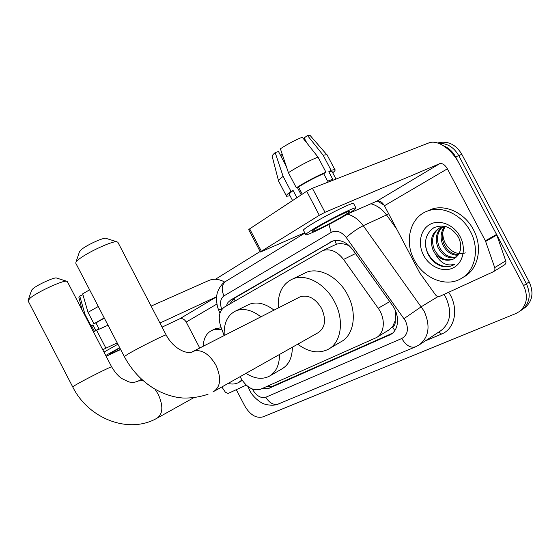 <?xml version="1.0" encoding="UTF-8"?>
<svg xmlns="http://www.w3.org/2000/svg" width="560" height="560" viewBox="0 0 560 560"><rect width="100%" height="100%" fill="white"/><g stroke="black" fill="none" stroke-linecap="round" stroke-linejoin="round"><path stroke-width="0.84" d="M240.079 376.677L240.513 377.545C246.442 387.387 253.141 391.279 260.617 389.228L376.39 337.617C384.72 333.193 385.756 318.5 378.189 308.259L343.553 259.441C337.33 251.482 330.505 248.479 323.092 250.439L224.441 307.069C219.009 311.087 217.847 317.786 220.962 327.159L224.189 335.552M395.164 320.824L392.511 326.886C394.632 325.773 395.521 323.75 395.164 320.824L395.801 315.343L395.577 310.989M349.489 245.945L347.536 245.098C343.483 243.53 339.78 243.25 336.413 244.244L333.662 245.49M376.873 337.323L388.668 330.106L392.245 327.005M262.143 388.549L269.101 388.276L390.649 334.509C398.923 330.001 399.966 315.518 392.49 305.438L352.891 249.858C346.773 242.06 340.025 239.113 332.654 241.024L230.699 299.992L227.962 302.463L226.177 306.068M392.385 333.27L272.335 386.351L266.049 386.806M443.576 145.817C448.707 147.882 452.725 151.578 455.637 156.912L523.572 285.614C528.339 296.212 527.051 304.794 519.708 311.353L515.949 313.502L262.857 416.906C256.158 418.523 250.159 414.918 244.853 406.098L236.292 389.69M215.46 279.251L260.127 251.496M437.745 143.017L439.985 142.401C449.071 141.204 456.351 145.166 461.811 154.294L529.165 281.855L526.379 283.731C531.125 294.28 529.83 302.834 522.494 309.386L521.563 310.037L522.494 309.386C529.83 302.834 531.125 294.28 526.379 283.731L458.738 155.596L526.379 283.731L523.572 285.614M438.767 143.374C447.174 143.129 453.831 147.203 458.738 155.596C453.831 147.203 447.174 143.129 438.767 143.374M229.698 304.045L234.094 298.375L333.053 240.898M529.165 281.855C533.89 292.362 532.588 300.888 525.259 307.426L524.335 308.084M241.913 379.939L238.476 382.592C235.396 384.16 231.924 384.447 228.067 383.453M242.249 380.45L239.211 382.179M203.217 346.248C203.581 338.24 206.542 332.934 212.1 330.33C215.075 329.105 218.4 329.021 222.082 330.071M213.85 329.455L215.299 328.734L221.186 327.754M246.26 385.119L228.032 393.484L225.323 392.133L221.844 386.96M224.693 282.065C219.093 278.964 213.815 278.432 208.873 280.462L151.123 306.103M93.464 331.877L96.621 330.295L105.91 348.166L117.215 342.916M108.024 325.234L96.621 330.295M162.071 327.124L179.557 318.906C182.161 318.059 184.38 319.109 186.214 322.049L199.752 348.019M159.95 323.05L216.671 296.688M105.91 348.166L102.76 349.769M119.826 347.935L109.214 354.249C109.942 354.312 113.715 352.66 120.526 349.279M83.188 295.575L82.782 294.784L79.73 296.016L85.015 314.447L90.902 325.78L92.904 324.912L95.844 330.568L98.889 328.559L95.935 322.875L93.933 323.743L88.018 312.354L82.691 293.846L89.607 289.814M104.328 318.122L95.935 322.875M117.901 344.232L103.971 352.093M119.693 347.669L105.742 355.502M104.23 317.926L93.933 323.743M98.28 306.481L88.018 312.354M106.162 356.314L120.652 349.524M92.904 324.912L91.749 326.207L94.43 331.359M90.902 325.78L90.475 326.116M91.063 327.25L92.127 326.928M85.015 314.447L84.588 314.797M79.73 296.016L78.869 297.213L82.054 309.911M31.556 290.43L33.012 288.666C37.611 284.753 53.585 277.417 56.28 277.949L56.763 278.096M67.284 281.491L66.5 281.169C62.552 280.378 37.422 291.991 30.247 297.99L28.035 300.762L72.73 386.932L75.432 385.091C84.28 379.785 112.322 365.736 111.671 366.912L67.284 281.491M279.524 354.452C279.454 365.092 275.989 372.379 269.143 376.32C262.15 379.715 254.429 378.728 245.98 373.352M292.383 347.2C292.243 357.728 288.743 364.966 281.883 368.914L270.13 375.746M224.217 335.538C223.629 322.973 227.654 314.692 236.278 310.681C243.88 307.979 252.084 310.03 260.89 316.834M247.037 305.417L249.487 304.213C257.103 301.49 265.279 303.464 274.022 310.135M79.443 251.867L81.361 249.564C86.534 245.203 102.277 237.881 105.665 238.245L106.498 238.504M117.859 242.242L116.564 241.696C111.538 241.171 86.723 252.756 78.659 259.462L75.957 262.15L75.775 263.207L124.32 356.573L127.89 354.144C137.991 348.096 166.313 333.914 166.145 334.95L117.761 242.053M214.543 391.076L318.017 332.759C325.276 327.81 326.466 319.69 321.587 308.392C315.448 298.389 308.315 294.525 300.181 296.793L298.697 297.549M278.292 307.958C277.536 293.286 282.492 283.549 293.16 278.754C306.159 273.448 325.409 283.794 334.558 301.798C344.631 320.362 341.243 342.804 328.16 349.356C318.598 353.92 308.462 352.191 297.759 344.176M302.96 273.994L306.467 272.293C319.466 266.98 338.583 277.081 347.585 294.798C357.504 313.061 354.004 335.251 340.928 341.817L329.343 348.656M485.625 241.416L485.359 240.793L496.559 234.444L496.825 235.053L485.625 241.416L494.711 267.61C495.222 269.409 494.809 270.767 493.479 271.684L439.656 296.394C438.165 296.926 436.807 296.436 435.582 294.945L419.867 273.091L384.44 205.751C382.144 201.964 379.645 200.417 376.943 201.124L348.257 213.682M496.559 234.444L459.207 163.667C451.78 149.205 437.486 139.251 428.778 142.94L312.382 188.258L325.003 212.303L439.712 163.667C442.393 163.037 444.948 164.759 447.384 168.819L485.359 240.793M496.825 235.053L505.722 260.834C506.219 262.598 505.806 263.942 504.483 264.859L493.479 271.684M260.386 251.993L248.724 229.712L249.655 228.858L261.38 251.258L260.407 252.035L304.731 232.736M325.003 212.303L319.312 215.299L306.698 191.254L249.655 228.858M306.698 191.254L312.382 188.258M319.312 215.299L261.38 251.258M318.136 227.003C313.705 229.712 311.815 231.154 312.459 231.322C313.81 231.812 332.85 222.313 343.154 216.041C347.921 213.15 349.951 211.617 349.23 211.449C347.886 210.973 328.23 220.794 318.136 227.003M301.231 194.859L297.318 187.397M286.293 166.39L278.488 151.508L275.177 152.614L283.115 176.372L290.983 191.366L293.139 190.54L296.898 197.708M332.164 171.752L331.891 171.227L328.797 171.738L331.051 170.24L323.162 155.225L307.489 135.513L304.185 137.914L306.887 143.052M317.996 157.059C308.203 161.147 298.34 166.355 288.407 172.683L280.392 148.785C287.665 144.046 294.952 140.189 302.253 137.221L317.996 157.059L325.934 172.165L323.68 173.67L327.635 181.202L332.731 179.228L328.797 171.738M323.68 173.67C315.385 177.275 306.985 181.706 298.48 186.956L296.324 187.775L288.407 172.683M302.267 194.173L298.48 186.956M353.731 203.756L353.521 203.364C351.638 202.615 324.716 216.02 311.094 224.525C305.165 228.2 302.652 230.181 303.534 230.454L305.69 234.563M347.501 214.137C354.074 210.161 356.86 208.054 355.866 207.823C354.039 207.179 327.138 220.626 313.467 229.047C307.524 232.694 304.983 234.633 305.844 234.857C307.685 235.522 333.438 222.684 347.501 214.137C353.605 215.859 358.848 219.716 363.258 225.701L386.526 214.97C382.172 209.111 376.957 205.38 370.881 203.77M332.71 172.788C334.943 170.947 335.643 169.876 334.817 169.582L331.051 170.24M325.934 172.165C316.197 176.365 306.327 181.573 296.324 187.775M327.376 155.421L326.774 154.665L323.162 155.225M282.114 153.93L280.847 154.854L281.792 157.815M310.576 136.003L309.995 135.331L307.489 135.513M304.724 140.329L305.2 139.853M293.139 190.54C289.919 192.92 288.701 194.306 289.478 194.684L292.565 200.571M290.983 191.366C287.126 194.187 285.649 195.825 286.552 196.273L290.038 195.755M283.115 176.372C279.559 179.102 278.089 180.803 278.698 181.482M275.177 152.614C272.748 154.672 271.775 156.016 272.258 156.653L278.565 180.978M470.386 231.42C480.039 249.025 475.174 271.292 460.831 278.747C445.662 287.609 423.409 278.18 414.288 260.029C403.893 241.255 410.263 216.587 428.071 210.861C442.386 205.506 461.818 214.613 470.386 231.42M426.888 211.302L431.27 209.321C445.564 203.966 464.947 213.017 473.473 229.747C483.084 247.275 478.205 269.465 463.876 276.913L462.301 277.865M423.591 255.29C417.515 243.908 420.357 229.502 430.038 224.343C439.621 219.016 453.929 224.672 460.145 236.642C466.508 248.542 462.973 263.319 453.012 267.96C443.135 272.769 429.527 266.735 423.591 255.29M453.397 259.049L456.141 257.166C461.349 252.119 462.154 245.518 458.563 237.356C451.843 227.038 443.59 223.832 433.818 227.745C425.586 233.723 423.507 242.207 427.588 253.197C430.472 259.287 434.756 263.508 440.447 265.867C445.088 267.274 449.407 266.994 453.411 265.02L454.874 264.173C446.894 266.574 440.377 263.172 435.33 253.967C440.888 259.966 446.908 261.66 453.397 259.049L454.055 258.699M439.719 227.885C432.621 233.093 430.836 240.345 434.371 249.634C439.418 258.489 445.823 261.597 453.586 258.944M446.292 226.702L440.16 227.696C431.718 232.512 429.373 240.044 433.132 250.299L435.33 253.967M442.379 227.01C437.171 232.442 436.135 239.106 439.271 246.988C443.555 254.807 449.267 258.125 456.407 256.942M441.693 227.178C436.023 232.596 434.812 239.414 438.053 247.646C442.554 255.773 448.476 259.035 455.826 257.446M445.277 226.674C441.791 231.987 441.399 237.888 444.101 244.384C447.538 250.936 452.326 254.338 458.472 254.597M444.528 226.702C440.629 232.078 440.083 238.182 442.897 245.028C446.551 251.916 451.591 255.318 458.017 255.234M465.381 252.896C457.387 255.108 450.751 252.014 445.473 243.6C443.506 239.876 442.624 235.998 442.834 231.959M425.481 244.916C426.776 259.483 442.778 270.991 453.488 264.978L454.153 264.621M396.802 314.601L395.801 315.343M269.472 385.287L270.669 386.897M234.15 298.34L235.053 300.951M334.894 240.499L336.413 244.244M348.033 244.685L347.536 245.098M392.511 326.886L394.786 330.596M355.53 253.561L343.553 259.441M389.76 301.602L378.189 308.259M272.335 386.351L269.101 388.276M252.35 389.053L252.574 389.494C256.473 395.955 260.89 398.538 265.811 397.236L401.786 338.499C407.729 334.971 408.94 329.07 405.419 320.803L346.241 237.482C341.481 231.616 336.469 229.922 331.198 232.4L223.979 295.883C220.409 298.571 219.646 303.023 221.69 309.218L221.774 309.449M249.767 390.516C253.141 397.887 262.486 403.69 262.507 403.186C262.29 403.564 272.223 407.106 278.747 403.837C273.763 405.419 269.458 403.221 265.811 397.236M346.241 237.482C351.918 232.491 357.588 228.564 363.258 225.701L424.095 311.087C430.584 325.738 429.023 336.959 419.412 344.764L440.972 330.603C450.548 322.868 452.193 311.885 445.914 297.661L443.975 294.413M438.011 296.569L421.372 306.677L404.061 318.598M448.672 292.257C459.186 307.846 455.252 328.93 441.532 334.068L425.425 340.816M377.279 200.998L384.118 205.184M455.637 156.912L461.811 154.294M396.648 228.963L386.526 214.97L388.626 213.71M441.532 334.068L438.935 331.94M331.198 232.4L328.923 224.483M223.979 295.883C221.2 289.681 221.697 284.9 225.47 281.533L226.373 280.987M221.69 309.218L218.498 309.575C215.81 303.387 216.657 294.525 217.049 294.245C216.727 293.972 219.618 284.886 225.47 281.533L304.906 233.072M419.412 344.764L415.674 346.766C410.634 348.292 406.007 345.534 401.786 338.499M249.697 387.73L248.269 387.205L248.045 386.61M234.094 298.375L230.699 299.992M332.43 241.101L330.337 242.067M392.28 333.361L389.291 335.209M216.664 296.765L179.557 318.906M216.958 304.01L186.214 322.049M143.122 380.604L138.348 380.975L137.319 381.5M72.73 386.932C88.431 418.698 128.303 434.175 156.31 418.593L157.01 418.215C163.002 413.917 163.401 405.937 158.207 394.261L154.931 389.102M212.919 391.972L213.675 391.559C220.752 386.617 221.494 377.804 215.915 365.134C209.118 353.808 201.684 349.146 193.599 351.155L192.08 351.939M439.712 163.667L376.943 201.124M447.384 168.819L384.44 205.751M494.711 267.61L505.722 260.834M336.091 244.349L323.092 250.439M519.708 311.353L525.259 307.426M218.526 309.645L219.898 313.222M278.747 403.837L415.359 346.899M249.746 390.474L248.318 387.331M391.048 334.264L390.649 334.509M439.985 142.401L438.123 143.143M212.1 330.33L215.299 328.734M56.28 277.949L66.5 281.169M193.417 397.887L157.668 417.844M236.278 310.681L249.487 304.213M141.652 379.281L138.348 380.975C134.827 382.599 131.474 382.83 128.282 381.661L121.8 378.525C118.454 376.355 115.08 372.484 111.671 366.912M31.717 289.961L28.245 299.95M208.061 394.233C199.493 397.11 190.862 398.356 182.175 397.971L176.386 397.18C168.63 395.633 161.189 392.77 154.077 388.598C141.498 380.849 131.586 370.181 124.334 356.594M105.665 238.245L116.564 241.696M293.16 278.754L306.467 272.293M300.181 296.793L193.599 351.155C189.196 355.369 174.104 350.119 166.145 334.95M79.618 251.335L75.957 262.15M331.891 171.227L336.007 179.06M353.521 203.364L355.866 207.823M327.019 154.728L334.817 169.582M309.995 135.331L326.774 154.665M278.859 181.594L286.293 195.783M428.071 210.861L431.27 209.321"/></g></svg>
